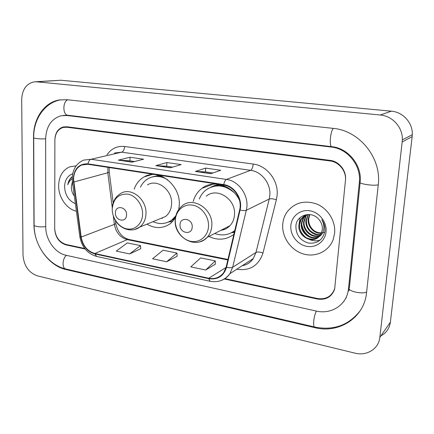 <?xml version="1.0" encoding="UTF-8"?>
<svg xmlns="http://www.w3.org/2000/svg" width="434" height="434" viewBox="0 0 434 434"><rect width="100%" height="100%" fill="white"/><g stroke="black" fill="none" stroke-linecap="round" stroke-linejoin="round"><path stroke-width="0.65" d="M208.879 236.47C217.911 240.658 226.244 239.953 233.872 234.349M146.893 224.166C155.361 228.924 163.287 228.664 170.676 223.385L175.374 218.139M178.786 209.394L179.264 205.293C180.853 185.302 158.958 167.915 144.267 176.844C139.504 179.486 136.135 183.587 134.177 189.159M239.514 200.242C232.309 185.144 213.192 179.405 201.94 188.345C197.649 191.606 194.736 195.984 193.195 201.479M224.953 278.623L317.373 298.494C325.994 299.726 331.766 296.433 334.695 288.605L345.442 180.484C346.544 171.273 339.073 161.887 329.97 160.938L66.706 127.233L63.098 127.46C57.934 129.245 55.199 133.477 54.89 140.155L54.7 228.528C55.346 236.856 59.116 242.167 66.011 244.456L84.701 248.476M348.507 288.719L359.336 182.416C361.435 165.679 347.721 148.596 331.245 147.05L66.776 115.493L60.966 115.791C51.304 118.851 46.199 126.544 45.657 138.869L45.727 226.689C45.532 239.573 54.993 253.038 65.946 255.246L316.223 311.053C330.393 314.498 345.079 305.997 347.987 291.941L348.507 288.719L349.37 287.823C346.37 290.753 362.01 294.588 366.665 292.011M402.182 141.978L402.334 139.894C402.915 127.498 392.564 115.932 380.244 115.005L36.716 81.831L34.145 81.863C26.322 83.621 22.172 89.545 21.7 99.63L23.013 255.197C23.93 265.836 28.736 272.72 37.427 275.867L354.92 353.14C366.725 356.287 378.768 348.898 379.837 337.364L402.182 141.978L412.154 136.639L412.3 134.665C412.88 122.941 403.077 112.037 391.359 111.18L60.82 80.23L35.42 81.776M380.851 335.905C386.309 332.965 389.482 328.386 390.378 322.158L412.154 136.639M378.236 185.041C381.828 158.047 359.406 130.444 332.959 128.339L66.869 99.701L59.105 99.972C44.051 102.511 33.239 118.878 33.537 137.187L33.95 224.275C33.738 244.602 48.516 265.792 65.859 269.514L314.704 327.632C338.254 333.724 363.149 318.648 366.383 294.257L378.236 185.041M343.5 301.744L344.032 301.267M346.337 297.816L345.719 298.201M58.623 185.638C58.411 197.237 66.619 209.123 76.395 211.212C66.619 209.123 58.411 197.237 58.623 185.638C58.97 176.318 62.67 170.047 69.722 166.83C62.67 170.047 58.97 176.318 58.623 185.638M282.74 224.259C281.709 236.915 290.628 250.022 302.992 253.847C315.317 257.78 329.005 251.449 333.274 239.308L334.619 233.199C335.791 221.367 328.164 208.819 317.021 204.121C304.5 199.824 294.447 202.542 286.858 212.269C284.476 215.85 283.104 219.843 282.74 224.259C281.709 236.915 290.628 250.022 302.992 253.847C315.317 257.78 329.005 251.449 333.274 239.308L334.619 233.199C335.791 221.367 328.164 208.819 317.021 204.121C304.5 199.824 294.447 202.542 286.858 212.269C284.476 215.85 283.104 219.843 282.74 224.259M73.558 179.074C73.84 172.222 76.558 167.54 81.711 165.028L87.956 164.285L223.716 185.063C234.186 186.327 242.492 199.19 239.649 209.866L226.147 267.089L223.765 272.514C220.027 277.467 215.02 279.371 208.754 278.227L94.824 253.499C87.418 251.259 82.872 245.78 81.18 237.056L73.558 179.074M73.21 179.014L80.832 237.056C82.568 245.991 87.229 251.612 94.818 253.912L208.727 278.666C217.754 279.946 223.7 276.143 226.564 267.252L240.078 210.023C242.997 199.076 234.479 185.882 223.743 184.591L87.961 163.851C79.048 163.585 74.127 168.642 73.21 179.014M210.778 173.708L220.749 170.269L205.656 168.099L195.381 171.446L210.778 173.708M212.882 172.982L205.412 171.891L195.381 171.446M205.466 171.897L205.656 168.099M132.164 162.164L143.627 159.197L130.037 157.249L118.336 160.135L132.164 162.164M134.578 161.54L129.885 160.857L118.336 160.135M129.94 160.862L130.037 157.249M170.41 167.779L181.173 164.584L166.862 162.533L155.828 165.642L170.41 167.779M172.678 167.106L166.667 166.227L155.828 165.642M166.721 166.238L166.862 162.533M76.145 165.869L69.722 166.83L76.145 165.869M224.356 279.002L317.325 299.015C325.945 300.257 331.717 296.964 334.641 289.136L345.497 179.909C346.598 170.698 339.128 161.307 330.024 160.363L66.711 126.744L63.114 126.972C57.944 128.752 55.205 132.983 54.89 139.672L54.7 228.978C55.346 237.306 59.116 242.617 66.006 244.906L85.129 249.024M129.657 253.923L140.518 245.601L127.325 242.904L116.263 251.08L129.657 253.923L140.735 248.747M205.667 270.035L215.28 260.894L200.671 257.904L190.797 266.883L205.667 270.035L215.367 264.17M166.667 261.767L176.942 253.049L163.07 250.212L152.562 258.778L166.667 261.767L177.099 256.261M176.942 253.049L177.099 256.337M140.518 245.601L140.741 248.818M215.28 260.894L215.367 264.246M72.364 181.9L71.377 186.522L72.456 182.101M72.695 173.714C67.568 175.705 64.856 180.018 64.563 186.663C65.04 194.996 68.648 200.676 75.375 203.698M71.377 186.522C71.214 190.097 72.201 193.244 74.328 195.962M71.99 176.909C69.679 178.759 68.284 181.374 67.812 184.765C68.68 182.182 70.145 180.159 72.201 178.699M67.812 184.765C68.404 181.396 69.885 178.77 72.256 176.893M73.4 189.11L73.102 186.897M126.549 214.917C127.01 206.703 115.319 204.626 115.433 212.861C114.967 220.955 126.576 223.184 126.549 214.917M159.392 219.04L165.452 216.55C169.217 213.609 171.262 209.416 171.593 203.975C172.656 190.266 157.482 178.439 147.495 184.889M167.681 179.763C161.052 175.77 154.629 175.352 148.417 178.504C144.945 180.441 142.292 183.322 140.459 187.141M162.983 176.828C159.235 175.786 155.622 175.846 152.144 177.007M161.345 218.237L162.49 218.215M168.598 221.969L172.927 219.506L175.553 217.022M152.974 221.671C159.837 224.666 166.162 224.085 171.94 219.929L175.813 215.834M172.634 221.611L171.094 221.671M192.202 227.047C192.886 218.486 180.077 216.213 180.034 224.796C179.345 233.232 192.05 235.673 192.202 227.047M220.911 230.313C224.459 229.846 227.487 228.295 229.993 225.669C232.678 222.729 234.181 219.094 234.496 214.77C236.112 199.163 216.854 186.772 206.302 196.222M234.192 192.68C224.725 184.748 215.373 183.804 206.139 189.842C203.063 192.202 200.785 195.267 199.293 199.032M226.499 186.891C221.275 185.041 216.246 185.074 211.429 186.994M222.788 229.358L225.051 229.185M232.13 232.385L234.702 230.839M214.689 233.497C222.062 236.08 228.751 235.114 234.756 230.6M234.322 232.445L231.669 232.673M214 184.363L214.429 184.054M321.377 233.242C314.064 234.029 307.18 226.477 308.189 218.942L309.578 214.532M324.74 232.217C315.258 235.239 307.956 226.765 308.742 218.59L309.648 215.172M320.677 234.572C313.044 236.525 304.776 228.566 305.937 220.363L308.276 214.472M320.867 234.251C318.084 235.147 314.612 234.024 310.451 230.893C307.408 227.687 306.095 224.058 306.502 220.011L308.156 215.118L307.603 215.465M319.847 235.749C312.133 238.971 302.314 230.714 303.654 221.812L305.324 216.875L307.033 214.7M320.064 235.472C310.104 238.407 302.726 227.709 304.229 221.448L305.894 216.523L305.324 216.875M318.887 236.785C311.259 241.353 299.818 232.912 301.326 223.282L303.013 218.307L305.758 215.199M319.136 236.541C311.395 240.767 300.469 232.336 301.912 222.913L303.599 217.944L306.068 215.058M318.833 236.834L321.41 233.161L322.332 229.526C322.592 225.788 321.453 222.436 318.925 219.474C311.775 210.441 296.889 214.792 295.939 225.447C295.662 234.431 299.78 240.284 308.281 243.013C316.896 243.995 322.397 240.311 324.778 231.957L324.892 231.034C325.212 226.949 324.187 223.136 321.806 219.593C323.726 223.136 324.317 226.694 323.58 230.264C322.885 233.248 321.301 235.44 318.833 236.834L318.469 237.165C311.265 244.065 297.236 235.559 298.966 224.779L300.659 219.761C302.422 217.022 304.782 215.264 307.739 214.488M318.1 237.469C314.357 240.273 307.473 239.286 304.559 236.416C300.854 233.123 299.183 229.119 299.558 224.4L301.25 219.392L304.847 215.665M290.834 225.653C290.015 235.044 297.371 244.662 306.729 246.328C316.071 248.134 325.24 241.364 326.07 231.723C327.041 222.11 319.31 212.21 309.8 210.772C300.306 209.193 291.512 216.246 290.834 225.653M309.86 236.633C305.623 234.002 302.954 230.074 301.842 224.85M320.325 239.98C316.679 241.261 312.898 241.044 308.981 239.318M305.254 236.942C302.796 234.892 301.001 232.25 299.861 229.011M298.999 224.503L300.1 217.613M307.25 235.125L304.375 231.902L302.33 227.931M333.404 128.393C330.269 131.014 328.972 146.952 331.891 146.692C348.312 148.211 362.102 165.408 360.182 181.9L359.336 182.416M378.264 184.786C373.56 186.246 357.215 183.593 360.182 181.9M360.193 310.728C348.681 325.343 333.529 330.773 314.737 327.03C312.54 327.062 313.804 315.361 316.467 311.107M314.737 327.03L65.827 268.988C61.888 268.527 62.284 258.523 66.391 255.349M33.7 137.779L34.107 224.66C32.859 226.277 40.606 227.535 45.727 226.526M60.934 99.782C44.876 102.408 33.429 119.144 33.7 137.421C32.409 138.354 40.384 139.265 45.657 138.772M67.682 99.787C62.512 101.697 62.713 115.146 67.867 115.254L331.891 146.692M391.359 111.18L380.244 115.005M390.378 322.158L379.837 337.364M60.82 80.23L36.716 81.831M315.182 327.133L314.704 327.632M66.635 269.178L65.859 269.514M332.075 146.714L331.245 147.05M68.209 115.298L66.776 115.493M107.941 167.34L107.827 172.889L112.265 207.712M107.019 154.732C111.392 148.509 117.256 145.764 124.612 146.502L253.196 164.047C252.848 167.399 251.997 169.493 250.646 170.323L121.699 152.171L114.43 153.028M253.196 164.047C266.905 165.56 278.552 180.528 277.131 195.078L276.382 199.738L262.999 252.968C258.702 265.592 250.093 271.033 237.165 269.297L236.79 269.216M240.078 210.023C242.904 210.702 244.977 210.783 246.284 210.273L269.248 199.011L269.839 195.267C270.946 183.593 261.642 171.593 250.646 170.323L226.439 179.432C239.487 180.94 249.87 196.976 246.284 210.273L232.667 267.241L229.879 273.697C227.747 276.832 224.958 279.062 221.524 280.38M72.201 178.531L72.407 181.737L73.406 182.052M79.856 236.79C81.874 247.185 87.473 253.733 96.641 256.44L94.818 253.912M208.727 278.666L210.089 281.27C218.253 282.756 224.85 280.234 229.879 273.697L253.299 258.528L255.989 252.447L269.248 199.011C270.816 198.495 273.192 198.739 276.382 199.738M226.564 267.252C229.309 267.93 231.344 267.924 232.667 267.241L255.989 252.447C257.568 251.747 259.901 251.921 262.999 252.968M72.429 181.938L79.807 236.465L80.832 237.056M223.743 184.591C224.313 181.775 225.213 180.056 226.439 179.432L91.091 159.256C89.561 159.761 88.52 161.296 87.961 163.851M72.201 178.13C72.662 169.352 76.438 163.352 83.529 160.124L91.091 159.256L121.699 152.171C123.402 151.471 124.368 149.584 124.612 146.502M242.139 265.754C246.81 264.886 250.526 262.478 253.299 258.528C250.668 262.462 247.011 264.832 242.335 265.63M237.181 268.966L237.165 269.297M208.754 278.227L226.06 267.442M73.747 182.036L109.292 172.341L113.176 202.9M81.18 237.056L114.386 224.362C115.921 232.526 120.229 237.62 127.298 239.644L227.823 259.971M113.307 215.882L114.386 224.362L115.802 223.553C117.706 232.195 122.057 237.49 128.844 239.438L227.953 259.44M94.824 253.499L127.298 239.644L128.844 239.438M115.742 223.06L115.411 220.472M109.254 172.043L109.194 167.535M170.638 167.714L156.218 165.598M132.408 162.104L118.753 160.097M210.995 173.633L195.745 171.397M142.585 214.391C142.949 204.994 135.885 195.419 127.704 194.117C118.525 193.71 113.366 198.62 112.238 208.852C111.994 218.031 118.732 227.345 126.799 228.864C134.855 230.525 142.347 223.803 142.585 214.391M134.92 229.412L139.683 227.123C143.578 224.042 145.678 219.62 145.976 213.859C146.974 199.336 131.057 186.701 120.723 193.472C115.471 196.645 112.639 201.604 112.232 208.342M168.311 222.099L174.864 218.904M158.92 175.314L151.829 177.094M208.51 226.407C209.112 216.62 201.55 206.568 192.598 205.141C183.653 203.568 175.651 210.778 175.325 220.358C174.864 229.911 182.063 239.677 190.873 241.337C199.678 243.143 208.043 236.226 208.51 226.407M200.334 241.646L204.018 239.969L207.164 237.344C209.958 234.246 211.504 230.4 211.808 225.81C213.392 209.242 193.114 195.946 182.15 205.906C177.962 209.307 175.656 213.891 175.233 219.647M231.458 232.749L234.582 231.344M220.439 184.662C216.929 184.705 213.691 185.573 210.712 187.26M151.558 174.658L144.267 176.844M213.192 184.124L201.94 188.345M360.111 182.633L349.365 287.834M63.321 115.428L67.867 115.254M65.827 268.988C48.315 265.174 34.085 245.091 34.112 225.268M349.245 289.055L348.936 290.937M412.3 134.665L402.334 139.894M81.711 165.028L85.314 164.171M96.641 256.44L210.089 281.27M172.927 219.506L171.94 219.929M165.452 216.55L139.683 227.123C131.431 233.4 118.509 228.582 114.131 218.014M112.222 208.835L112.27 210.495M168.745 221.986L172.792 221.448M229.993 225.669L207.164 237.344C196.13 249.816 173.92 237.469 175.206 220.228M231.479 232.738L234.42 232.027M303.599 217.944L303.013 218.307M301.25 219.392L300.659 219.761"/></g></svg>
